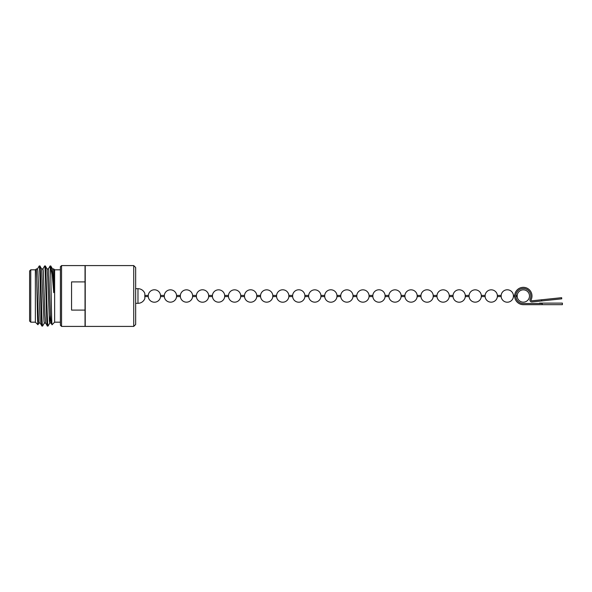 <?xml version="1.0" encoding="UTF-8"?>
<svg xmlns="http://www.w3.org/2000/svg" width="592" height="592" viewBox="0 0 592 592"><rect width="100%" height="100%" fill="white"/><g stroke="black" fill="none" stroke-linecap="round" stroke-linejoin="round"><path stroke-width="0.89" d="M133.733 265.586L135.657 267.51L135.657 324.49L133.733 326.414L133.733 265.586L85.226 265.586L85.226 326.414L133.733 326.414M60.399 325.26L61.553 326.414L61.553 265.586L60.399 266.74L60.399 325.26M60.399 269.819L54.627 269.819L54.627 322.181L52.059 324.742L51.06 323.047L50.424 315.151L48.729 270.973L48.389 268.916L47.027 268.916M54.627 269.819L53.709 268.909L52.459 268.916M37.932 324.734L35.372 322.181L35.372 269.819L36.282 269.19C36.845 271.21 37.377 325.563 37.932 324.734L38.924 323.047M45.673 323.084L44.311 323.084L43.971 321.027L41.64 268.953L39.901 265.971L39.22 265.971L37.474 268.953M30.754 269.819L29.6 270.973L29.6 321.027L30.754 322.181L30.754 269.819L35.372 269.819M42.913 268.953L44.615 266.008L45.332 265.971C46.235 264.121 47.138 327.879 48.048 326.029L49.787 323.047L50.424 315.151M48.048 326.029L47.367 326.029C46.465 327.879 45.554 264.121 44.652 265.971M48.344 268.953L50.083 265.971L50.771 275.043L50.771 265.978L52.503 268.953L53.717 292.626L53.709 268.916M53.717 292.626L52.207 274.34L50.771 265.978L50.083 265.971M39.901 265.971C40.804 264.121 41.706 327.879 42.617 326.029L44.356 323.047M42.617 326.029L41.936 326.029C41.033 327.887 40.13 264.372 39.227 265.971L39.22 265.971M45.332 265.971L47.071 268.953L47.708 276.849L49.402 321.027L49.743 323.084L51.104 323.084M41.595 268.916L42.957 268.916L43.29 270.973L44.992 315.151L45.628 323.047L47.367 326.029M36.29 268.916L37.518 268.916L37.858 270.973L40.197 323.047L41.936 326.029M35.372 322.181L30.754 322.181M52.059 324.742C51.63 326.643 51.201 292.855 50.771 275.043M60.399 322.181L54.627 322.181M61.553 265.586L85.033 265.586L85.033 281.903L71.565 281.903L71.565 310.097L85.033 310.097L85.033 326.414L61.553 326.414M85.033 310.097L85.033 281.903M135.657 288.689L137.973 288.689A7.311 7.311 0 0 1 144.84 293.499L144.84 298.501A7.311 7.311 0 0 1 137.973 303.311L135.657 303.311M36.282 269.19L38.539 321.027L38.88 323.084L40.234 323.084M517.193 295.423A6.157 6.157 0 0 1 523.617 289.851A6.157 6.157 0 0 1 529.485 296A6.157 6.157 0 0 1 523.617 302.149A6.157 6.157 0 0 1 517.193 296.577L517.193 295.423L515.839 295.423M514.685 295.423L513.419 295.423L513.419 296.577A6.157 6.157 0 0 1 501.15 296.577L501.15 295.423L497.376 295.423A6.157 6.157 0 0 0 485.114 295.423L481.333 295.423A6.157 6.157 0 0 0 469.071 295.423L465.297 295.423A6.157 6.157 0 0 0 453.028 295.423L449.254 295.423A6.157 6.157 0 0 0 436.992 295.423L433.218 295.423A6.157 6.157 0 0 0 420.949 295.423L417.175 295.423A6.157 6.157 0 0 0 404.913 295.423L401.132 295.423A6.157 6.157 0 0 0 388.87 295.423L385.096 295.423A6.157 6.157 0 0 0 372.827 295.423L369.053 295.423A6.157 6.157 0 0 0 356.791 295.423L353.01 295.423A6.157 6.157 0 0 0 340.748 295.423L336.974 295.423A6.157 6.157 0 0 0 324.705 295.423L320.931 295.423A6.157 6.157 0 0 0 308.669 295.423L304.895 295.423A6.157 6.157 0 0 0 292.626 295.423L288.852 295.423A6.157 6.157 0 0 0 276.582 295.423L272.808 295.423A6.157 6.157 0 0 0 260.547 295.423L256.773 295.423A6.157 6.157 0 0 0 244.503 295.423L240.729 295.423A6.157 6.157 0 0 0 228.468 295.423L224.686 295.423A6.157 6.157 0 0 0 212.424 295.423L208.65 295.423A6.157 6.157 0 0 0 196.381 295.423L192.607 295.423A6.157 6.157 0 0 0 180.345 295.423L176.564 295.423A6.157 6.157 0 0 0 164.302 295.423L160.528 295.423A6.157 6.157 0 0 0 148.259 295.423L144.84 295.423M513.419 295.423A6.157 6.157 0 0 0 501.15 295.423M497.376 295.423L497.376 296.577A6.157 6.157 0 0 1 485.114 296.577L485.114 295.423M481.333 295.423L481.333 296.577A6.157 6.157 0 0 1 469.071 296.577L469.071 295.423M465.297 295.423L465.297 296.577A6.157 6.157 0 0 1 453.028 296.577L453.028 295.423M449.254 295.423L449.254 296.577A6.157 6.157 0 0 1 436.992 296.577L436.992 295.423M433.218 295.423L433.218 296.577A6.157 6.157 0 0 1 420.949 296.577L420.949 295.423M417.175 295.423L417.175 296.577A6.157 6.157 0 0 1 404.913 296.577L404.913 295.423M401.132 295.423L401.132 296.577A6.157 6.157 0 0 1 388.87 296.577L388.87 295.423M385.096 295.423L385.096 296.577A6.157 6.157 0 0 1 372.827 296.577L372.827 295.423M369.053 295.423L369.053 296.577A6.157 6.157 0 0 1 356.791 296.577L356.791 295.423M353.01 295.423L353.01 296.577A6.157 6.157 0 0 1 340.748 296.577L340.748 295.423M336.974 295.423L336.974 296.577A6.157 6.157 0 0 1 324.705 296.577L324.705 295.423M320.931 295.423L320.931 296.577A6.157 6.157 0 0 1 308.669 296.577L308.669 295.423M304.895 295.423L304.895 296.577A6.157 6.157 0 0 1 292.626 296.577L292.626 295.423M288.852 295.423L288.852 296.577A6.157 6.157 0 0 1 276.582 296.577L276.582 295.423M272.808 295.423L272.808 296.577A6.157 6.157 0 0 1 260.547 296.577L260.547 295.423M256.773 295.423L256.773 296.577A6.157 6.157 0 0 1 244.503 296.577L244.503 295.423M240.729 295.423L240.729 296.577A6.157 6.157 0 0 1 228.468 296.577L228.468 295.423M224.686 295.423L224.686 296.577A6.157 6.157 0 0 1 212.424 296.577L212.424 295.423M208.65 295.423L208.65 296.577A6.157 6.157 0 0 1 196.381 296.577L196.381 295.423M192.607 295.423L192.607 296.577A6.157 6.157 0 0 1 180.345 296.577L180.345 295.423M176.564 295.423L176.564 296.577A6.157 6.157 0 0 1 164.302 296.577L164.302 295.423M160.528 295.423L160.528 296.577A6.157 6.157 0 0 1 148.259 296.577L148.259 295.423M517.193 296.577L515.839 296.577M514.685 296.577L513.419 296.577M501.15 296.577L497.376 296.577M485.114 296.577L481.333 296.577M469.071 296.577L465.297 296.577M453.028 296.577L449.254 296.577M436.992 296.577L433.218 296.577M420.949 296.577L417.175 296.577M404.913 296.577L401.132 296.577M388.87 296.577L385.096 296.577M372.827 296.577L369.053 296.577M356.791 296.577L353.01 296.577M340.748 296.577L336.974 296.577M324.705 296.577L320.931 296.577M308.669 296.577L304.895 296.577M292.626 296.577L288.852 296.577M276.582 296.577L272.808 296.577M260.547 296.577L256.773 296.577M244.503 296.577L240.729 296.577M228.468 296.577L224.686 296.577M212.424 296.577L208.65 296.577M196.381 296.577L192.607 296.577M180.345 296.577L176.564 296.577M164.302 296.577L160.528 296.577M148.259 296.577L144.84 296.577M531.927 300.803L561.638 297.68L561.756 298.827L532.053 301.95A1.924 1.924 0 0 1 530.106 299.212A7.504 7.504 0 0 0 523.328 288.496A7.504 7.504 0 0 0 515.817 296A7.504 7.504 0 0 0 523.328 303.504L542.242 303.504L542.242 304.665L523.328 304.665A8.665 8.665 0 0 1 514.663 296A8.665 8.665 0 0 1 523.328 287.335A8.665 8.665 0 0 1 531.157 299.707A0.77 0.77 0 0 0 531.927 300.803A0.77 0.77 0 0 1 531.157 299.707M539.534 303.504L539.534 303.119L562.4 303.119L562.4 304.665L542.242 304.665M541.591 299.789L541.71 300.936M137.973 288.689L137.973 303.311"/></g></svg>
